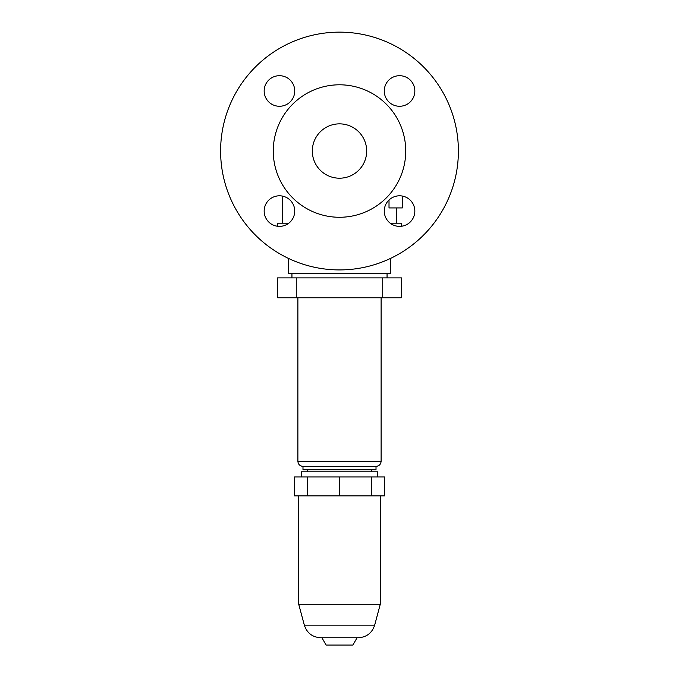 <?xml version="1.0" encoding="UTF-8"?>
<svg xmlns="http://www.w3.org/2000/svg" width="679" height="679" viewBox="0 0 679 679"><rect width="100%" height="100%" fill="white"/><g stroke="black" fill="none" stroke-linecap="round" stroke-linejoin="round"><path stroke-width="1.02" d="M458.393 151.035A118.893 118.893 0 0 1 339.5 269.919A118.893 118.893 0 0 1 220.607 151.035A118.893 118.893 0 0 1 339.5 32.142A118.893 118.893 0 0 1 458.393 151.035M264.165 211.084A15.286 15.286 0 0 0 279.451 226.37A15.286 15.286 0 0 0 294.737 211.084A15.286 15.286 0 0 0 279.451 195.798A15.286 15.286 0 0 0 264.165 211.084M264.165 90.986A15.286 15.286 0 0 0 279.451 106.272A15.286 15.286 0 0 0 294.737 90.986A15.286 15.286 0 0 0 279.451 75.7A15.286 15.286 0 0 0 264.165 90.986M384.263 211.084A15.286 15.286 0 0 0 399.549 226.37A15.286 15.286 0 0 0 414.835 211.084A15.286 15.286 0 0 0 399.549 195.798A15.286 15.286 0 0 0 384.263 211.084M384.263 90.986A15.286 15.286 0 0 0 399.549 106.272A15.286 15.286 0 0 0 414.835 90.986A15.286 15.286 0 0 0 399.549 75.7A15.286 15.286 0 0 0 384.263 90.986M339.5 178.204A27.177 27.177 0 0 1 312.323 151.035A27.177 27.177 0 0 1 339.5 123.858A27.177 27.177 0 0 1 366.677 151.035A27.177 27.177 0 0 1 339.5 178.204M339.5 84.799A66.236 66.236 0 0 0 273.264 151.035A66.236 66.236 0 0 0 339.5 217.272A66.236 66.236 0 0 0 405.736 151.035A66.236 66.236 0 0 0 339.5 84.799M402.341 196.053L402.341 207.927L389.016 207.927L389.016 199.999M401.416 226.251L401.416 223.213L401.416 226.251M390.255 223.213L401.416 223.213M277.584 226.251L277.584 223.213L288.745 223.213M390.45 258.453L390.45 273.603L288.55 273.603L288.55 258.453M382.735 277.898L401.416 277.898L401.416 297.775L277.584 297.775L277.584 277.898L382.735 277.898L382.735 297.775M376.013 466.38L302.987 466.38L302.987 469.775L376.013 469.775L376.013 466.38C379.111 466.074 380.809 464.377 381.114 461.279L297.886 461.279L297.886 297.775M377.711 476.972L377.711 471.812L301.289 471.812L301.289 476.972M339.5 476.972L339.5 495.865L294.457 495.865L294.457 476.972L384.543 476.972L384.543 495.865L371.354 495.865L371.354 476.972M307.646 495.865L307.646 476.972M371.354 495.865L339.5 495.865M298.735 604.285L304.336 625.164L374.664 625.164L380.265 604.285L298.735 604.285L298.735 495.865M374.664 625.164C372.033 633.049 366.567 637.241 358.266 637.751L320.734 637.751C312.433 637.241 306.967 633.049 304.336 625.164M357.095 637.751L352.885 645.05L326.115 645.05L321.905 637.751M296.265 297.775L296.265 277.898M396.4 207.927L396.4 223.213M387.055 277.898L387.055 273.603M381.114 461.279L381.114 297.775M307.231 471.812L307.231 469.775M380.265 604.285L380.265 495.865M371.769 471.812L371.769 469.775M282.6 196.121L282.6 223.213M291.945 277.898L291.945 273.603M297.886 461.279C298.191 464.377 299.889 466.074 302.987 466.38"/></g></svg>
